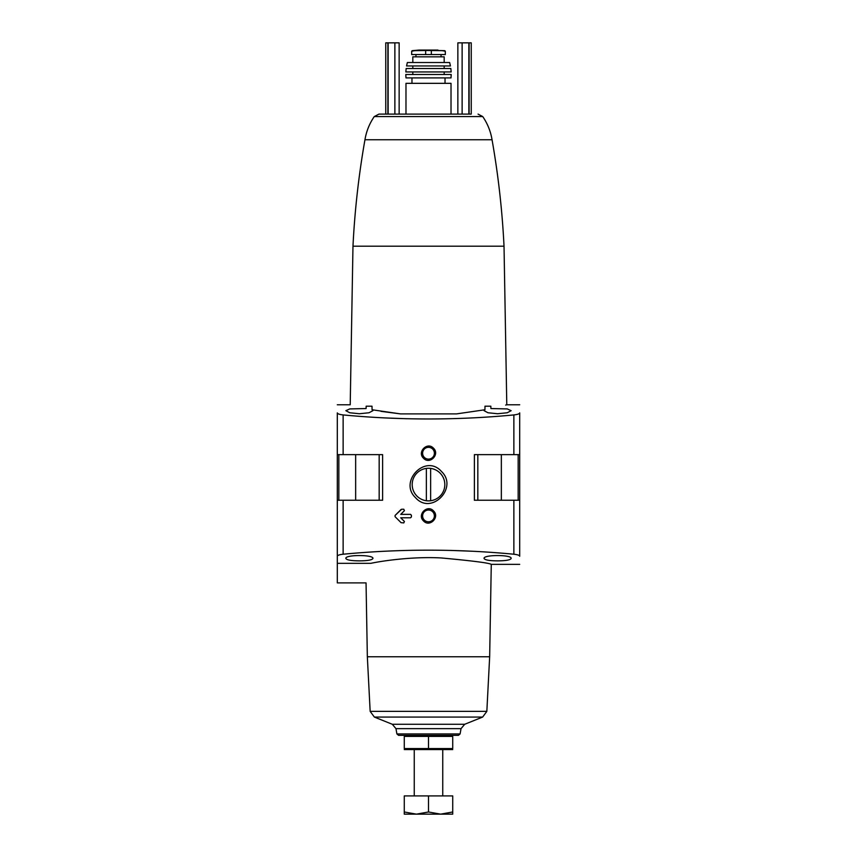 <?xml version="1.0" encoding="UTF-8"?>
<svg xmlns="http://www.w3.org/2000/svg" width="857" height="857" viewBox="0 0 857 857"><rect width="100%" height="100%" fill="white"/><g stroke="black" fill="none" stroke-linecap="round" stroke-linejoin="round"><path stroke-width="1.29" d="M471.671 551.212L450.214 550.398M385.329 417.927L406.786 418.741M410.546 514.371L411.403 515.228L411.403 516.932L410.546 517.789L400.733 517.789L404.408 521.463L403.797 522.92L401.055 522.674L395.066 516.685L395.066 515.475L401.654 509.24L403.797 509.24L404.408 510.697L400.733 514.371L410.546 514.371M433.503 510.911C427.364 504.066 416.834 514.757 423.497 520.917C429.614 527.762 440.177 517.092 433.503 510.911M370.867 563.328C365.189 588.791 365.189 588.791 370.867 563.328C381.826 560.949 412.795 556.364 441.226 557.95C472.432 560.821 489.111 562.953 491.275 564.367C489.068 562.942 472.378 560.81 441.205 557.95C412.817 556.364 381.783 560.96 370.867 563.328L337.304 563.328L337.304 556.268C337.487 555.315 339.426 554.629 343.132 554.222C400.037 548.823 456.952 548.823 513.868 554.222C517.564 554.629 519.513 555.315 519.696 556.268L519.696 500.242L474.382 500.242L474.382 454.649L513.868 454.649L513.868 414.927C456.963 420.316 400.048 420.316 343.132 414.927C339.436 414.509 337.487 413.824 337.304 412.881L337.304 454.649L343.132 454.649L343.132 414.927M343.132 554.222L343.132 500.242L382.618 500.242L382.618 454.649L343.132 454.649M441.516 471.521C425.575 453.299 398.462 481.559 415.474 497.617C431.36 515.818 458.57 487.644 441.516 471.521M433.503 448.222C427.364 441.376 416.834 452.067 423.497 458.227C429.614 465.062 440.177 454.403 433.503 448.222M519.696 500.242L519.696 412.881C519.513 413.824 517.574 414.509 513.868 414.927M490.911 408.553C511.95 403.626 511.95 403.626 490.911 408.553L490.825 406.197L484.987 406.197L484.933 409.764L484.076 410.685L487.987 412.763L497.606 413.738L507.226 412.763L511.147 410.685L507.226 408.918L490.911 408.553M337.304 404.772L350.213 404.772L352.977 246.195L504.023 246.195L506.787 404.772L505.662 405.072M372.067 409.764L372.013 406.197L366.175 406.197L366.089 408.553C345.05 403.626 345.05 403.626 366.089 408.553C345.05 403.626 345.05 403.626 366.089 408.553L349.785 408.918L345.853 410.685L349.774 412.763L359.383 413.738L369.013 412.763L372.924 410.685L372.067 409.764L400.487 413.899L456.513 413.899L484.933 409.764L484.987 406.197M400.487 413.899L381.001 411.349M497.606 560.864C505.876 560.799 510.386 559.996 511.147 558.453C512.111 554.597 483.102 554.586 484.076 558.453C484.826 559.996 489.336 560.799 497.606 560.864M359.394 560.864C367.664 560.799 372.174 559.996 372.924 558.453C373.898 554.597 344.889 554.586 345.853 558.453C346.614 559.996 351.124 560.799 359.394 560.864M519.696 454.649L513.868 454.649M352.977 246.195C354.744 210.468 358.74 174.989 364.953 139.755C366.346 131.346 369.442 123.612 374.263 116.573L378.955 114.11L394.873 114.11L394.873 42.85L399.148 42.85L399.148 114.11L457.852 114.11L457.852 42.85L471.243 42.85L471.243 114.11L468.854 114.11L468.854 42.85M378.955 114.11L471.243 114.11M462.127 42.85L462.127 114.11L468.854 114.11M419.019 50.07L412.206 50.67L414.713 50.67L411.681 51.238L411.681 54.548L425.65 54.548L425.65 50.488L444.794 50.67L419.019 50.07L437.981 50.07M425.65 54.548L445.319 54.548L445.319 51.238L442.287 50.67M458.409 735.349L398.591 735.349L458.409 735.349L460.102 733.935L396.898 733.935L395.966 728.643L461.034 728.643L464.698 724.272L392.302 724.272L374.37 717.073L370.16 711.364L367.342 656.751L489.658 656.751L491.275 564.367L519.696 564.367M367.342 656.751L366.046 582.889L337.304 582.889L337.304 543.381M337.304 556.268L337.304 454.649M343.132 500.242L337.304 500.242M364.953 139.755L492.047 139.755C490.654 131.346 487.558 123.612 482.737 116.573L478.045 114.11M405.982 114.11L405.982 83.333L451.018 83.333L451.018 114.11M405.982 77.912L451.018 77.912L451.2 74.495L405.8 74.495L405.982 77.912M444.172 68.517L406.143 68.517L405.854 71.934L451.146 71.934L450.857 68.517L444.172 68.517L444.172 65.946M406.143 68.517L450.857 68.517M407.354 62.529L406.561 65.946L450.439 65.946L449.646 62.529L444.172 62.529L444.172 56.83L412.828 56.83L412.828 62.529L407.354 62.529L449.646 62.529M412.828 62.529L444.172 62.529M414.713 50.67L425.65 50.488M394.873 42.85L385.757 42.85L385.757 114.11M440.016 473.021A16.304 16.304 0 0 1 424.29 500.327A16.304 16.304 0 0 1 414.37 476.428A16.304 16.304 0 0 1 440.016 473.021M432.667 511.758A5.892 5.892 0 0 1 426.979 521.602A5.892 5.892 0 0 1 423.401 512.968A5.892 5.892 0 0 1 432.667 511.758M432.667 449.057A5.892 5.892 0 0 1 426.979 458.913A5.892 5.892 0 0 1 423.401 450.279A5.892 5.892 0 0 1 432.667 449.057M401.055 509.487L395.066 515.475M395.066 516.685L401.055 522.674M430.643 500.734L430.643 468.404M426.358 468.404L426.358 500.734M404.279 736.399L452.721 736.399L452.721 748.557L404.279 748.557L404.279 736.399M428.5 736.399L428.5 748.557M452.721 749.564L404.279 749.564M452.721 811.986L452.721 795.907L404.279 795.907L404.279 811.986L416.384 814.15L428.5 811.986L440.616 814.15L452.721 811.986L452.721 814.15L404.279 814.15L404.279 811.986M442.748 795.907L442.748 749.607M428.5 795.907L428.5 811.986M513.868 554.222L513.868 500.242M374.37 717.073L482.63 717.073L486.84 711.364L489.658 656.751M370.16 711.364L486.84 711.364M374.263 116.573L482.737 116.573M431.35 54.548L431.35 50.488M388.146 114.11L388.146 42.85M387.878 114.11L387.878 42.85M469.122 114.11L469.122 42.85M379.169 500.242L379.169 454.649M355.655 500.242L355.655 454.649M338.836 500.242L338.836 454.649M477.831 500.242L477.831 454.649M518.164 500.242L518.164 454.649M501.345 500.242L501.345 454.649M506.787 404.772L519.696 404.772M396.898 733.935L398.591 735.349M460.102 733.935L461.034 728.643M392.302 724.272L395.966 728.643M464.698 724.272L482.63 717.073M504.023 246.195C502.256 210.468 498.26 174.989 492.047 139.755M445.029 83.333L445.029 77.912M411.971 83.333L411.971 77.912M444.172 74.495L444.172 71.934M412.828 74.495L412.828 71.934M412.828 68.517L412.828 65.946M441.044 56.83L441.044 54.548M415.956 56.83L415.956 54.548M428.5 50.07L437.831 50.07M445.319 51.238L444.794 50.67M411.681 51.238L412.206 50.67M414.252 795.907L414.252 749.607"/></g></svg>
